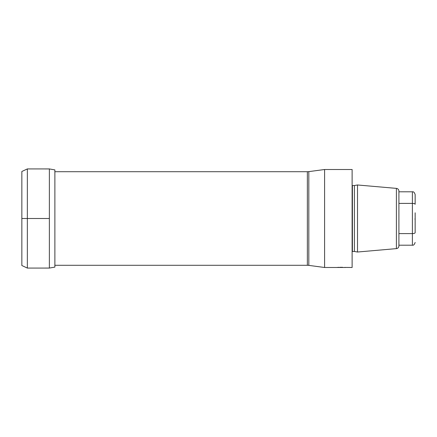 <?xml version="1.0" encoding="UTF-8"?>
<svg xmlns="http://www.w3.org/2000/svg" width="437" height="437" viewBox="0 0 437 437"><rect width="100%" height="100%" fill="white"/><g stroke="black" fill="none" stroke-linecap="round" stroke-linejoin="round"><path stroke-width="0.66" d="M398.91 203.402L412.397 203.402L412.397 191.805C413.539 191.521 414.456 192.438 415.15 194.558L415.15 204.281C414.959 203.729 414.041 203.44 412.397 203.402L412.397 233.598C414.041 233.56 414.959 233.271 415.15 232.719L415.15 212.808M415.052 218.5L415.057 219.62M415.15 242.442C414.456 244.562 413.539 245.479 412.397 245.195L412.397 233.598L398.91 233.598M398.91 191.122L398.91 245.878A2.753 2.753 0 0 1 396.397 248.62L357.515 252.023L357.515 184.977L396.397 188.38A2.753 2.753 0 0 1 398.91 191.122M352.124 185.496A1.103 1.103 0 0 0 352.397 185.528L354.396 185.528L354.396 251.472L357.515 252.023M354.396 185.528L357.515 184.977M352.124 251.504A1.103 1.103 0 0 1 352.397 251.472L354.396 251.472M54.876 265.286L307.358 265.286A11.007 11.007 0 0 1 308.812 265.385L324.598 267.493L324.598 169.507L352.124 169.507L352.124 267.493L344.678 267.422M324.598 267.493L345.52 267.493M342.641 267.318L340.057 267.302M339.145 267.329L338.287 267.373M337.927 267.395L337.632 267.417M337.604 267.417L336.709 267.493M308.812 265.385L308.812 171.615L324.598 169.507M308.812 171.615A11.007 11.007 0 0 1 307.358 171.714L54.876 171.714M54.876 267.1L54.876 169.9L49.37 168.933L49.37 268.067L54.876 267.1M27.351 168.922L21.85 171.484L21.85 265.516L27.351 268.078L27.351 168.922L49.37 168.933M27.351 268.078L49.37 268.067M49.37 218.5L21.85 218.5M396.397 188.38L396.397 248.62M352.397 185.528L352.397 251.472M307.358 265.286L307.358 171.714M412.397 191.805L398.91 191.805M412.397 245.195L398.91 245.195"/></g></svg>
